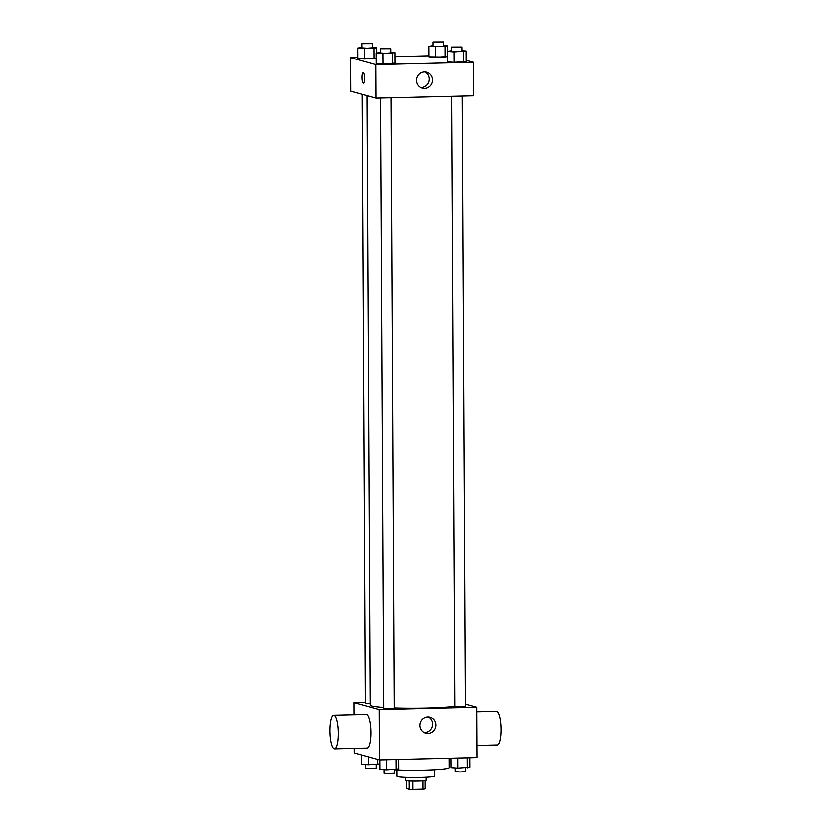 <?xml version="1.0" encoding="UTF-8"?>
<svg xmlns="http://www.w3.org/2000/svg" width="831" height="831" viewBox="0 0 831 831"><rect width="100%" height="100%" fill="white"/><g stroke="black" fill="none" stroke-linecap="round" stroke-linejoin="round"><path stroke-width="1.25" d="M423.072 780.88L423.114 789.201L412.685 789.45A9.982 0.727 -0.3 0 1 409.018 789.315L406.328 788.567L406.286 780.745M423.114 789.201A9.982 0.727 -0.3 0 0 425.285 788.92L425.243 780.652M426.241 777.265L426.261 780.309A10.502 0.758 179.7 0 1 415.77 781.13A10.502 0.758 179.7 0 1 405.268 780.423L405.248 777.38M412.643 781.109L412.685 789.45M408.977 780.984L409.018 789.315M434.603 769.724L434.634 776.081A18.895 1.371 179.7 0 1 415.749 777.556A18.895 1.371 179.7 0 1 396.844 776.279L396.813 769.922M449.239 758.215L449.291 767.626A33.593 2.441 179.7 0 1 430.126 769.932A33.593 2.441 179.7 0 1 394.496 769.807M465.402 704.158L476.734 707.295L477.004 757.55L379.403 759.887L354.266 752.928L354.235 748.378M476.734 707.295L379.133 709.622L353.996 702.662L354.058 714.774M353.996 702.662L365.318 702.392M366.99 95.658L370.179 705.218A45.186 3.282 -0.3 0 0 383.662 707.482M394.164 707.991A45.186 3.282 -0.3 0 0 454.921 706.36M380.473 98.016L383.673 708.396L388.918 708.75L394.174 708.344L390.975 97.767M362.129 94.308L365.318 703.317L370.179 703.67M462.223 96.064L465.422 706.641L460.831 707.046L454.921 706.693L451.721 96.313M379.133 709.622L379.403 759.887M436.026 725.016A8.258 7.978 -74.5 0 1 425.825 733.171A8.258 7.978 -74.5 0 1 420.341 723.084A8.258 7.978 -74.5 0 1 436.026 725.016M333.761 715.262L366.294 714.483A16.797 4.176 88.6 0 1 370.875 731.176A16.797 4.176 88.6 0 1 367.105 748.066L334.571 748.845A16.797 4.176 88.6 0 1 334.249 748.804A16.797 4.176 88.6 0 1 329.98 731.519A16.797 4.176 88.6 0 1 333.761 715.262A16.797 4.176 88.6 0 1 338.342 731.955A16.797 4.176 88.6 0 1 334.571 748.845M476.942 745.438L497.239 744.96A16.797 4.176 -91.4 0 0 501.02 728.694A16.797 4.176 -91.4 0 0 496.751 711.409A16.797 4.176 -91.4 0 0 496.429 711.367L476.765 711.845M428.526 716.976A8.258 7.978 -74.5 0 1 424.215 732.527M466.181 60.299L473.358 62.283L473.535 95.794L375.934 98.131L350.796 91.171L350.62 57.661L357.797 57.495M394.902 56.601L429.045 55.791M390.736 52.384L394.881 52.675L394.933 63.146L382.946 64.06L376.152 63.592L376.1 53.122L380.234 52.395M443.629 45.601L447.774 45.892L445.177 46.578L445.229 57.048L447.369 56.477L435.839 57.277L429.045 56.809L428.993 46.339L433.128 45.612M473.358 62.283L375.757 64.621L350.62 57.661M372.381 47.305L376.526 47.596L373.929 48.281L373.981 58.752L376.121 58.191L364.591 58.98L357.797 58.513L357.745 48.042L361.88 47.315M461.984 50.681L466.129 50.971L466.181 61.442L454.193 62.356L447.4 61.889L447.348 51.418L451.482 50.691M375.757 64.621L375.934 98.131M432.65 80.015A8.258 7.978 -74.5 0 1 422.449 88.169A8.258 7.978 -74.5 0 1 416.965 78.083A8.258 7.978 -74.5 0 1 432.65 80.015M363.407 83.142A5.246 1.309 88.6 0 1 363.313 83.131A5.246 1.309 88.6 0 1 361.973 77.73A5.246 1.309 88.6 0 1 363.157 72.65A5.246 1.309 88.6 0 1 364.58 77.865A5.246 1.309 88.6 0 1 363.407 83.142A5.246 1.309 88.6 0 1 363.303 83.131A5.246 1.309 88.6 0 1 361.973 77.73A5.246 1.309 88.6 0 1 363.157 72.65M425.15 71.975A8.258 7.978 -74.5 0 1 420.839 87.525M466.129 50.971L454.131 51.886L447.348 51.418M451.462 47.035L451.482 51.221L456.738 51.574L461.984 51.169L461.963 46.983L451.462 47.035L461.963 46.983M466.181 61.442L454.193 62.356L447.4 61.889M463.532 51.657L463.584 62.128M454.131 51.886L454.193 62.356M394.881 52.675L382.883 53.589L376.1 53.122M380.214 48.738L380.234 52.924L385.491 53.277L390.736 52.872L390.715 48.686L380.214 48.738L390.715 48.686M394.933 63.146L382.946 64.06L376.152 63.592M392.284 53.361L392.336 63.831M382.883 53.589L382.946 64.06M445.177 46.578L428.993 46.339M433.117 41.955L433.138 46.141L438.384 46.494L443.629 46.089L443.609 41.893L433.117 41.955L443.609 41.893M447.774 45.892L447.805 51.293M445.229 57.048L429.045 56.809M435.787 46.806L435.839 57.277M373.929 48.281L357.745 48.042M361.869 43.659L361.89 47.845L367.136 48.198L372.381 47.793L372.361 43.607L361.869 43.659L372.361 43.607M376.526 47.596L376.557 52.997M373.981 58.752L357.797 58.513M364.539 48.51L364.591 58.98M469.827 757.727L469.879 767.169L457.881 768.093L451.098 767.626L451.046 758.173M467.23 757.789L467.282 767.865M457.829 758.007L457.881 768.093M455.243 767.906L455.263 771.615L460.509 771.968L465.755 771.563L465.734 767.906M398.579 759.43L398.631 768.872L386.633 769.797L379.85 769.329L379.798 759.877M395.971 759.492L396.034 769.568M386.581 759.711L386.633 769.797M383.995 769.61L384.015 773.318L389.261 773.671L394.507 773.266L394.486 769.61M451.067 762.214L449.27 762.692M379.819 763.918L368.289 764.717L361.495 764.25L361.443 754.912M377.648 759.399L377.679 764.489M368.247 756.802L368.289 764.717M365.64 764.53L365.661 768.239L370.906 768.592L376.152 768.187L376.142 764.53"/></g></svg>
